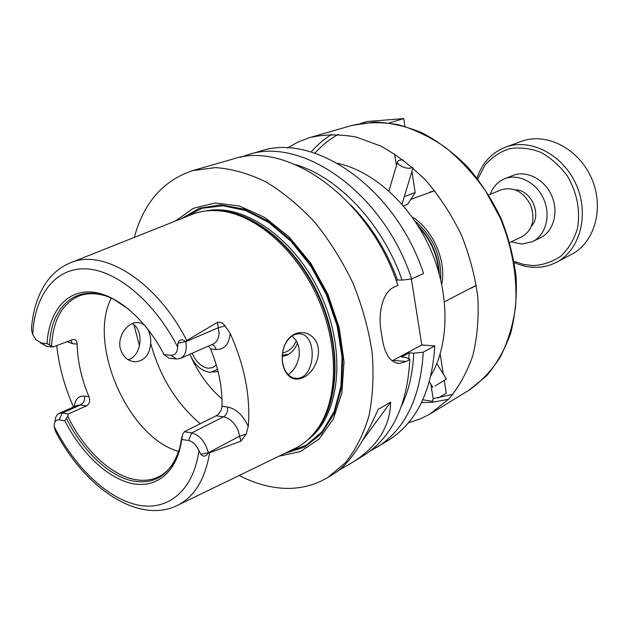 <?xml version="1.0" encoding="UTF-8"?>
<svg xmlns="http://www.w3.org/2000/svg" width="629" height="629" viewBox="0 0 629 629"><rect width="100%" height="100%" fill="white"/><g stroke="black" fill="none" stroke-linecap="round" stroke-linejoin="round"><path stroke-width="0.94" d="M396.435 165.561L394.603 153.932M404.274 196.665L415.187 192.56L411.924 171.513M404.927 126.28L403.739 118.598L367.391 121.468L360.731 123.386M389.202 122.907L403.739 118.598M415.187 192.56L407.71 204.221L403.433 205.872M422.845 399.785L432.728 401.333L433.137 398.582L430.865 384.162M438.366 397.953L446.236 393.219L444.278 380.561M443.272 374.035L440.174 354.033M435.024 385.986L446.401 379.075L435.024 385.986M403.331 160.025C400.319 159.75 398.424 160.23 397.654 161.456C397.111 162.793 398.071 164.24 400.516 165.804C405.328 168.289 409.353 168.879 412.6 167.558M287.414 148.004L298.201 141.926L309.893 137.547C324.54 134.252 339.99 134.095 356.25 137.075L380.749 146.046C397.017 155.009 412.38 166.842 426.839 181.553C440.426 197.671 451.992 215.605 461.537 235.34C469.659 255.696 475.084 276.335 477.82 297.242C478.921 317.826 477.285 337.152 472.922 355.212C467.103 372.156 459.099 386.717 448.902 398.896L429.843 414.157L420.266 418.914L408.496 422.774M337.514 163.312C373.359 170.994 410.808 204.637 430.393 249.06C449.963 293.491 449.523 343.827 431.007 375.474M414.873 220.921C432.87 236.307 441.479 255.838 440.685 279.504M412.058 216.887C432.87 229.475 446.527 260.445 441.77 284.3M132.239 323.613C144.458 330.304 141.737 355.637 128.3 359.812M147.784 329.454C150.001 333.512 150.976 338.166 150.724 343.426C149.639 354.607 144.536 360.731 135.424 361.793C127.773 361.29 122.718 356.785 120.257 348.285C117.316 336.24 127.593 322.363 136.941 322.535C141.564 322.559 145.173 324.863 147.784 329.454L147.705 328.959M221.99 398.975C209.347 387.983 199.11 374.129 191.263 357.429M288.2 374.648C293.932 370.685 297.556 364.545 299.066 356.234C299.805 350.392 298.861 345.187 296.228 340.627L292.139 335.91M303.068 377.659C294.938 381.166 288.687 378.438 284.316 369.475L282.728 364.034C281.564 356.902 282.382 350.235 285.196 344.024C291.518 330.296 307.809 328.597 315.554 340.596C323.337 353.081 314.366 372.903 303.068 377.659M282.759 363.334L284.229 368.421C287.083 374.908 291.203 378.202 296.597 378.312C316.253 378.823 317.944 332.198 298.217 333.873C292.799 334.298 288.436 337.844 285.102 344.503C282.437 350.471 281.65 356.745 282.759 363.334M169.083 358.255L164.051 354.614L170.946 355.259C175.082 355.322 177.323 352.594 177.669 347.066L177.952 343.135C179.328 339.283 181.915 338.764 185.72 341.594L185.744 341.704C187.127 350.172 185.398 355.723 180.539 358.373L176.513 358.978L169.083 358.255M178.785 451.433C128.544 437.973 87.297 344.362 111.262 298.201M176.191 458.171C171.961 466.6 166.355 472.67 159.365 476.373C151.896 480.226 143.609 481.256 134.496 479.455C110.154 474.769 83.578 448.98 67.751 416.304L64.779 420.738L59.173 419.842C55.871 419.606 54.204 421.823 54.157 426.486L55.423 431.132C83.877 486.484 136.894 524.248 176.466 505.865C193.968 497.594 205.015 479.911 209.599 452.794L208.372 452.864C205.998 456.693 203.45 457.141 200.73 454.209L198.921 450.576C196.295 444.884 192.859 441.534 188.598 440.528L181.718 439.435L182.732 434.199L184.328 431.761L216.14 415.777L223.539 416.799C229.632 418.073 234.531 422.68 238.234 430.606L240.915 441.157L209.599 452.794M55.045 421.917C55.14 417.514 56.484 414.676 59.087 413.395L62.287 413.025L80.418 405.005L86.487 405.878L68.341 413.953L67.751 416.304M86.487 405.878C89.609 403.889 90.427 400.838 88.956 396.726L84.443 396.113C78.594 395.696 75.189 399.234 74.23 406.711M70.613 340.14L72.618 343.67L77.131 344.087C77.587 361.408 81.534 378.957 88.956 396.726M77.131 344.087C76.99 341.122 75.692 339.558 73.239 339.408L52.978 347.004L46.923 346.422L40.217 342.781M185.72 341.594L186.782 340.541C156.275 280.503 102.22 247.645 69.528 263.189C60.809 266.955 53.473 272.789 47.513 280.691C38.44 293.263 33.125 308.918 31.568 327.646L31.702 330.815L32.716 334.4L36.01 339.746L41.388 343.033L46.994 343.56L52.978 347.004M51.586 345.919C53.08 319.744 62.468 303.005 79.749 295.709C87.203 293.051 95.459 293.004 104.532 295.567M208.624 346.013L210.581 349.016L216.109 349.488C224.467 349.598 229.145 344.236 230.143 333.386L225.064 325.908C222.8 322.992 220.292 321.781 217.532 322.276L219.049 333.142C218.727 338.646 216.777 342.262 213.2 344L180.539 358.373M184.328 431.761L191.735 432.894L223.539 416.799C226.707 414.715 228.028 411.452 227.494 406.994L221.982 406.279C222.517 387.865 218.711 368.775 210.581 349.016M221.982 406.279C221.494 410.478 219.552 413.646 216.14 415.777M49.534 344.763C51.083 304.027 79.6 281.069 114.509 299.789L129.275 309.649M46.994 343.56C48.976 312.448 65.565 290.905 90.144 291.927C114.659 292.925 145.165 318.03 164.051 354.614M188.598 440.528L191.735 432.894C199.786 435.182 205.321 441.802 208.348 452.754L208.372 452.864M59.173 419.842L62.287 413.025L68.341 413.953M181.93 436.762L179.808 447.966C170.679 475.65 153.696 486.343 128.851 480.053C105.758 473.102 81.746 448.933 66.509 418.56M181.718 439.435C177.331 471.86 156.747 488.623 132.294 483.583C107.763 478.472 81.338 453.257 64.779 420.738M240.915 441.157L246.198 434.096L248.243 426.36C243.006 415.187 236.095 408.732 227.494 406.994M230.143 333.386C244.65 365.834 250.68 396.828 248.243 426.36M73.53 407.018C64.559 386.693 58.953 366.204 56.704 345.557M186.782 340.541L217.532 322.276M71.163 262.537L190.729 214.921C200.077 211.006 210.338 209.724 221.51 211.077C256.718 215.307 296.99 250.594 318.093 298.547C339.251 346.485 338.119 400.02 317.48 428.852C310.938 438.012 303.068 444.719 293.877 448.98L178.054 505.095M134.292 237.392C143.742 202.695 163.233 180.429 192.773 170.593L215.59 167.605C231.904 168.784 248.683 173.541 265.91 181.875C283.066 192.238 299.42 205.785 314.964 222.501C329.675 240.773 342.349 261.004 352.987 283.168C362.17 305.985 368.547 328.983 372.109 352.169C373.956 374.923 372.918 396.128 368.995 415.793C363.515 434.128 355.707 449.719 345.573 462.559L327.968 477.38L334.494 473.378C348.741 464.493 363.295 443.162 378.139 409.377L390.672 402.151C390.066 427.052 376.92 447.376 351.234 463.109L339.125 470.075M390.672 402.151L362.721 440.308M344.574 465.083L342.365 468.094M240.467 157.281L247.779 154.773C302.006 136.006 383.706 192.891 411.68 278.977L423.537 273.489C395.995 188.433 314.83 132.373 260.618 151.078L247.779 154.773M295.567 164.625C338.355 177.103 382.699 223.838 402.057 280.109L411.68 278.977M350.817 205.078C371.181 225.748 386.733 250.712 397.473 279.976L402.057 280.109M396.231 280.55L397.473 279.976M327.968 477.38C310.868 487.483 292.053 490.636 271.524 486.838C260.681 484.81 249.91 481.02 239.209 475.461M139.52 345.966L133.977 324.886M411.382 279.017L421.807 344.967L434.804 345.895L423.246 352.185L413.74 353.191L409.188 352.838L401.42 357.005L405.988 357.374L409.849 359.474C407.285 405.65 391.859 437.674 363.586 455.538L351.234 463.109M409.849 359.474L406.177 361.478L399.667 363.42C390.719 362.972 384.956 354.905 382.377 339.22L381.237 332.309C377.683 313.777 382.432 292.021 394.155 287.091L397.929 285.346C369.467 198.072 287.162 140.212 232.927 159.043L192.773 170.593M421.807 344.967L392.079 360.857M434.804 345.895C431.926 391.112 416.374 422.641 388.148 440.473L369.978 451.166M216.274 364.93L212.987 367.556L208.278 368.287C201.539 367.077 196.162 362.068 192.144 353.262M217.54 369.443L210.479 372.274L209.064 372.211C201.021 370.748 194.597 364.773 189.785 354.3M296.267 340.698C293.436 347.593 288.884 351.674 282.61 352.94M288.742 354.174L282.35 355.267M297.493 343.119C295.237 348.796 291.785 352.767 287.146 355.047L282.279 356.572M181.451 218.617L199.448 208.23L220.653 204.85L243.903 209.04L267.765 220.905L290.645 239.948L310.915 265.068L327.08 294.592L337.962 326.443L342.821 358.349L341.437 388.085L334.093 413.701L321.498 433.688L304.695 447.054L284.882 453.336M175.389 221.031L193.362 208.285L215.118 203.01L239.405 205.982L264.644 217.406L289.026 236.834L310.679 263.064L327.89 294.23L339.283 327.961L344.032 361.651L341.917 392.755L333.315 419.087L319.115 439.011L300.552 451.512L279.017 456.182M409.188 352.838L408.795 358.9M413.74 353.191C412.868 372.973 408.874 390.428 401.734 405.54M423.246 352.185C420.51 397.85 405.013 429.607 376.763 447.463M488.764 194.911L501.337 189.769C513.437 186.436 523.171 191.483 530.554 204.92C535.491 219.435 532.645 230.033 522.023 236.708L509.742 242.519M515.497 189.879C531.112 189.636 542.214 214.827 531.497 226.181M490.227 194.314C493.026 186.821 497.83 181.639 504.647 178.77C518.241 173.172 536.474 182.426 543.723 199.118C551.153 215.731 545.681 235.435 532.378 241.685L521.763 244.06L511.18 241.843M504.647 178.77L512.8 175.522C526.347 169.94 544.478 179.084 551.664 195.619C559.016 212.075 553.536 231.629 540.272 237.856L532.378 241.685M477.804 179.013L485.061 165.081C491.823 157.266 500.055 151.786 509.765 148.641C520.01 147.1 530.396 148.358 540.932 152.415C551.106 158.06 559.912 165.914 567.35 175.971C577.178 192.946 580.536 210.471 577.438 228.539C574.088 239.515 568.655 248.644 561.131 255.924C552.702 261.79 543.362 265.021 533.117 265.611L523.517 264.439L514.082 261.334M477.018 177.999C482.176 162.887 491.689 152.603 505.574 147.155C530.271 137.806 563.104 154.545 576.258 184.784C589.695 214.898 579.891 250.421 556.335 262.34C549.604 265.808 542.41 267.482 534.736 267.349C527.794 267.191 520.985 265.603 514.302 262.592M505.574 147.155L521.583 141.344C546.106 132.074 578.554 148.413 591.464 178.078C604.65 207.625 594.814 242.597 571.423 254.446L556.335 262.34M314.972 153.232C321.71 145.519 329.486 139.253 338.3 134.417M448.563 399.266L432.257 402.285L421.524 402.568M311.111 152.021C317.15 144.977 324.045 139.072 331.798 134.299M351.988 125.415C366.51 122.12 381.779 121.837 397.787 124.581C413.945 129.126 429.756 136.682 445.222 147.257C460.153 159.452 473.574 173.974 485.494 190.839L500.33 218.239C512.352 247.346 517.573 278.136 515.536 306.81C512.902 325.358 507.807 342.129 500.259 357.115C491.485 370.78 480.973 381.866 468.739 390.357L486.343 376.087C496.611 364.073 504.71 349.818 510.654 333.323C515.167 315.805 516.999 297.14 516.15 277.326C513.712 257.245 508.617 237.471 500.873 218.004C491.729 199.149 480.572 182.048 467.394 166.685C453.344 152.698 438.327 141.454 422.358 132.963C406.177 126.225 390.184 122.584 374.397 122.05L351.988 125.415L309.893 137.547M452.864 394.383L433.137 398.582M417.86 225.496C431.132 239.044 438.287 255.28 439.325 274.213M410.823 199.362L434.67 190.752M471.695 288.074L476.318 285.267L444.491 301.755M200.281 423.742C176.372 403.425 159.845 376.645 150.724 343.426M170.946 355.259L176.513 358.978M177.952 343.135L185.744 341.704L218.593 327.646L225.064 325.908M200.73 454.209L208.348 452.754L239.908 436.023L246.198 434.096M198.921 450.576C193.394 491.296 167.298 511.629 136.965 504.835C106.521 497.956 74.238 466.482 54.157 426.486M41.388 343.033L46.923 346.422M32.716 334.4C34.619 295.803 54.542 268.19 85.064 268.827C115.484 269.409 154.081 300.788 177.669 347.066M59.087 413.395L77.21 405.391L80.418 405.005C83.665 403.142 85.001 400.178 84.443 396.113M212.217 344.433L214.693 346.233L216.109 349.488M66.894 341.586L72.618 343.67M393.039 360.378L406.177 361.478M216.36 210.621L223.342 211.14C258.362 215.346 298.374 250.381 319.328 298.004C340.336 345.604 339.196 398.778 318.667 427.461L314.343 432.964M213.711 210.542C250.712 208.954 296.786 245.192 319.854 297.776C343.096 350.282 338.756 408.732 312.613 434.969M206.406 210.896C244.579 202.852 296.691 239.547 321.804 296.912C347.2 354.151 339.117 417.381 307.424 440.119M184.061 217.571L202.051 208.285L222.981 205.777L245.735 210.534L268.953 222.595L291.148 241.465L310.781 266.075L326.475 294.852L337.128 325.861L342.042 356.957L340.989 386.064L334.227 411.342L322.386 431.345L306.409 445.096L287.422 452.109M429.395 381.787L432.909 387.472M436.801 363.625L446.401 379.075M401.978 204.189L413.017 167.919M388.919 190.972L397.654 161.456M420.384 229.616L420.927 229.388M431.384 413.237L468.739 390.357M419 227.328C430.802 239.963 437.383 254.894 438.743 272.137M429.473 192.254L434.655 190.736M135.408 361.793L132.743 361.526M284.229 368.421L284.316 369.467M285.102 344.503L285.196 344.024M294.073 378.053L296.597 378.312M396.868 363.185L399.643 363.42M212.484 372.069L218.059 371.495M216.211 210.613L221.51 211.077M314.248 433.074L317.48 428.852"/></g></svg>
